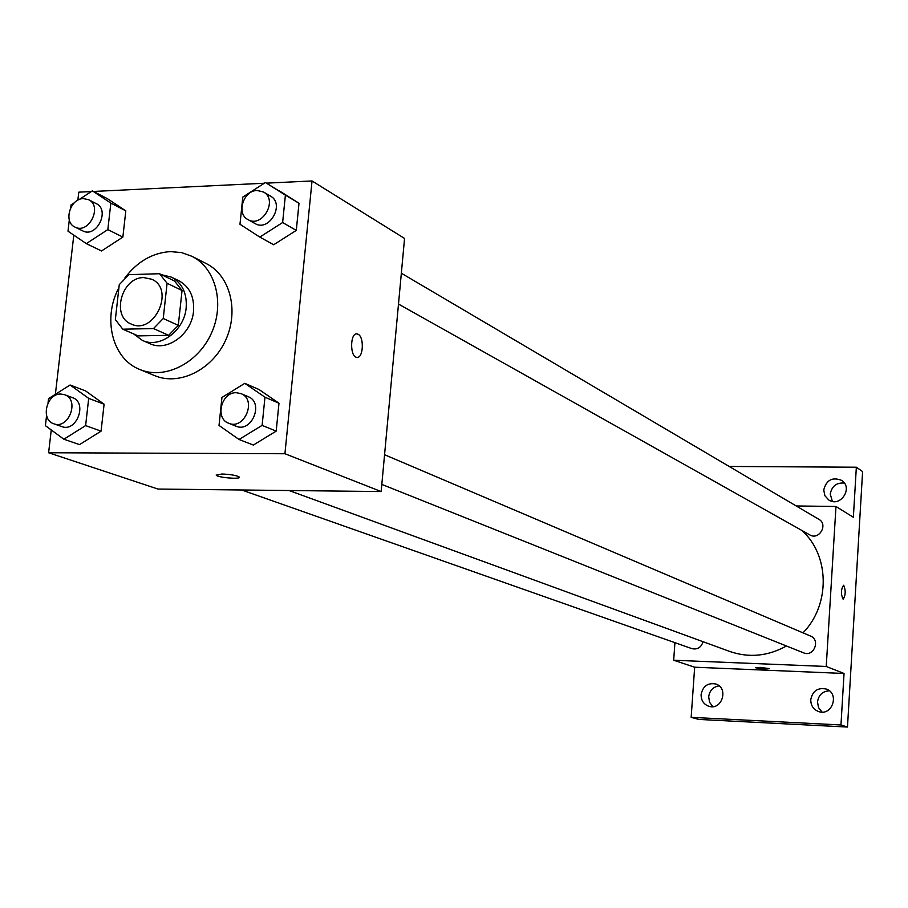 <?xml version="1.0" encoding="UTF-8"?>
<svg xmlns="http://www.w3.org/2000/svg" width="908" height="908" viewBox="0 0 908 908"><rect width="100%" height="100%" fill="white"/><g stroke="black" fill="none" stroke-linecap="round" stroke-linejoin="round"><path stroke-width="1.36" d="M143.77 277.598L151.761 279.255C175.46 289.243 154.122 335.54 131.138 324.008C110.912 316.404 121.661 277.076 143.77 277.598M119.266 284.669L115.35 319.582L122.784 329.195L153.509 328.571L163.247 318.504L167.083 283.262L159.513 273.717L128.868 274.67L119.266 284.669M163.247 318.504L178.297 325.37L182.054 290.492L167.083 283.262M182.054 290.492L174.529 281.026L159.513 273.717M178.297 325.37L168.65 335.313L153.509 328.571M122.784 329.195L138.164 335.892L168.65 335.313M133.658 333.94L142.408 340.409C159.808 348.865 184.392 330.66 186.174 307.767C187.116 293.329 182.247 283.137 171.544 277.167L161.624 274.738M171.544 277.167L178.944 280.788C189.602 286.724 194.471 296.871 193.529 311.228C191.781 334.008 167.299 352.111 149.956 343.689L142.408 340.409M124.918 277.916C137.335 261.561 152.487 252.799 170.363 251.607L181.555 252.594L191.985 256.317C215.945 268.257 225.048 304.078 211.178 333.769C197.615 363.597 164.473 379.953 139.832 369.499C112.274 358.978 102.252 318.481 118.937 287.62M191.985 256.317L206.411 263.683C230.201 275.544 239.281 311.013 225.547 340.386C212.143 369.908 179.285 386.048 154.814 375.674L139.832 369.499M239.031 439.483L253.321 445.056L276.191 431.118L278.983 403.231L258.973 389.498L244.797 383.335L221.938 397.477L219.021 425.432L239.031 439.483L262.117 425.375L264.966 397.193L244.797 383.335M46.58 415.512L45.4 425.659L63.866 439.222L79.507 444.614L101.072 431.152L104.102 404.196L85.613 390.928L70.086 384.992L48.544 398.646L48.033 402.959M51.257 429.961L48.612 452.751L284.93 453.739L312.034 180.953L266.464 183.144M264.273 183.246L93.535 191.452M91.311 191.565L78.78 192.167L77.85 200.191M73.809 235.138L55.377 394.31M259.813 237.09L273.671 244.751L296.292 230.394L299.004 203.267L265.408 182.519L242.811 197.081L239.973 224.265L259.813 237.09L282.626 222.539L285.396 195.141L265.408 182.519M69.303 219.952L67.998 231.2L86.317 243.628L101.526 250.971L122.864 237.102L125.815 210.872L107.462 198.716L92.378 190.85L79.166 199.556M48.612 452.751L157.958 489.049L381.156 491.557L404.559 238.441L312.034 180.953M381.156 491.557L284.93 453.739M356.685 333.906L358.047 334.246C364.494 336.97 363.279 358.898 356.765 357.332C349.671 356.844 350.068 332.249 357.139 333.94L358.058 334.246C364.244 336.834 363.461 357.854 357.196 357.355M221.858 474.01C230.575 474.362 236.375 475.372 239.269 477.018C241.971 479.538 217.988 477.699 216.308 475.247L221.858 474.01M239.394 477.313C239.723 479.458 217.772 477.483 216.32 475.247L216.183 474.941M801.696 530.351C829.719 554.879 830.604 604.762 803.001 632.842M786.464 645.997C767.896 656.246 749.009 658.073 729.794 651.479L289.073 490.524M384.561 454.726L810.492 636.031C820.843 639.936 813.704 657.358 803.603 652.841L381.825 484.407M401.347 273.229L818.868 519.308C828.482 524.449 819.073 540.612 809.811 534.903L398.487 304.055M703.053 641.718C701.18 647.506 697.457 649.81 691.873 648.641L241.698 489.991M674.928 642.671L673.679 660.241L826.235 666.472L835.973 506.471L796.225 505.96M673.679 660.241L694.665 667.21L691.158 717.343L698.831 719.431L847.482 727.047L840.967 724.97L844.043 673.475L826.235 666.472M847.482 727.047L862.6 471.581L856.346 467.223L729.192 466.451M835.973 506.471L853.361 517.276L856.346 467.223M843.736 585.331C845.87 590.688 845.654 595.308 843.101 599.166C840.751 594.218 840.899 589.587 843.532 585.263L843.736 585.331M694.665 667.21L844.043 673.475M760.28 667.403L769.292 668.606C765.206 669.162 760.609 668.856 755.501 667.698L760.28 667.403M769.303 668.651L755.49 667.652M843.475 585.263L843.725 585.331C845.859 590.563 845.666 595.171 843.157 599.166M810.765 699.682C812.592 690.954 817.722 687.401 826.166 689.024C839.979 693.383 832.148 716.605 818.573 711.531C813.364 709.443 810.765 705.493 810.765 699.682M701.101 694.552C702.815 686.21 707.638 682.68 715.572 683.951C729.033 687.64 722.121 710.748 708.887 706.288C703.655 704.347 701.067 700.431 701.101 694.552M691.158 717.343L840.967 724.97M823.738 489.968C826.382 479.991 832.33 476.791 841.557 480.355C853.622 487.641 840.365 507.935 828.754 499.979L824.884 495.723L823.738 489.968M719.091 685.88C713.075 686.868 709.602 690.523 708.683 696.845L709.591 702.327L712.871 706.651M844.349 483.067C836.484 482.466 831.785 486.143 830.253 494.1L832.386 501.398M829.288 690.772C822.5 691.294 818.573 695.029 817.506 701.975L818.539 707.65L822.092 712.076M86.317 243.628L107.836 229.588L110.844 203.097L92.378 190.85M74.49 202.643L71.051 204.913L70.722 207.739M88.587 199.703L96.248 203.63C110.515 210.111 96.407 238.441 82.696 230.859L74.967 227.068C63.129 222.097 70.098 198.477 83.366 198.591L88.587 199.703C102.899 206.195 88.734 234.673 74.967 227.068M101.526 250.971L122.864 237.102L107.836 229.588M122.864 237.102L125.815 210.872L110.844 203.097M125.815 210.872L107.462 198.716M63.866 439.222L85.613 425.602L88.7 398.374L70.086 384.992M64.604 394.696L72.492 397.647C87.815 402.562 76.624 432.628 61.721 426.567L53.776 423.764C40.224 419.814 46.512 393.357 60.813 394.038L64.604 394.696C79.983 399.622 68.724 429.847 53.776 423.764M79.507 444.614L101.072 431.152L85.613 425.602M101.072 431.152L104.102 404.196L88.7 398.374M104.102 404.196L85.613 390.928M263.524 192.008L270.505 196.117C285.305 203.925 269.188 232.403 255 223.527L247.941 219.566C235.978 213.721 243.401 190.385 257.168 190.476L263.524 192.008C278.393 199.851 262.185 228.476 247.941 219.566M273.671 244.751L296.292 230.394L282.626 222.539M296.292 230.394L299.004 203.267L285.396 195.141M299.004 203.267L279.165 190.737M241.006 393.618L248.202 396.683C264.341 402.675 251.629 433.275 235.955 426.158L228.691 423.253C214.674 418.531 221.314 392.006 236.307 392.699L241.006 393.618C257.202 399.634 244.422 430.403 228.691 423.253M253.321 445.056L276.191 431.118L262.117 425.375M276.191 431.118L278.983 403.231L264.966 397.193M278.983 403.231L258.973 389.498"/></g></svg>
